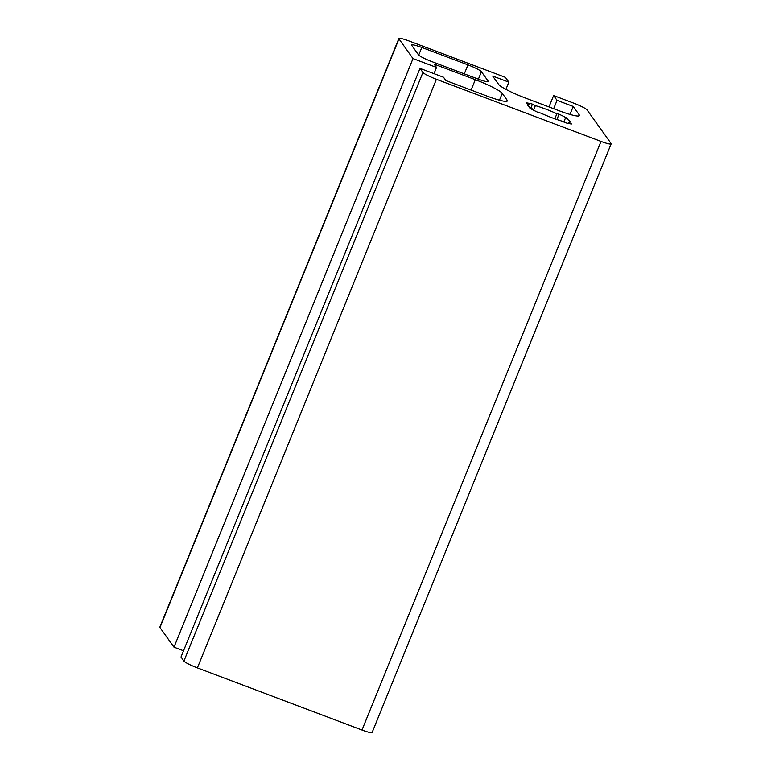 <?xml version="1.0" encoding="UTF-8"?>
<svg xmlns="http://www.w3.org/2000/svg" width="771" height="771" viewBox="0 0 771 771"><rect width="100%" height="100%" fill="white"/><g stroke="black" fill="none" stroke-linecap="round" stroke-linejoin="round"><path stroke-width="1.16" d="M533.522 110.195L535.382 105.627A23.053 2.891 -157.9 0 1 556.874 113.742L559.062 114.185A26.898 3.373 -157.9 0 1 567.639 118.532L565.442 118.088A23.053 2.891 -157.9 0 1 570.135 122.069A23.053 2.891 -157.9 0 1 568.574 122.473L571.513 123.958A26.898 3.373 -157.9 0 1 565.124 122.656L562.184 121.172A23.053 2.891 -157.9 0 1 540.693 113.058L538.495 112.614A26.898 3.373 -157.9 0 1 529.928 108.258L532.115 108.711A23.053 2.891 -157.9 0 1 527.422 104.731A23.053 2.891 -157.9 0 1 528.983 104.326L526.044 102.842A26.898 3.373 -157.9 0 1 532.443 104.143L535.382 105.627M530.882 107.969L532.443 104.143M528.27 106.099L528.983 104.326M531.865 109.328L532.115 108.711M554.821 118.792L556.874 113.742M556.903 119.515L559.062 114.185M563.852 122.011L565.442 118.088M568.188 123.418L568.574 122.473M433.996 73.659L436.521 67.443L434.16 64.147L475.312 79.683A25.616 3.209 -157.9 0 1 502.249 93.349L507.135 100.172A25.616 3.209 -157.9 0 1 507.347 100.934A25.616 3.209 -157.9 0 1 487.041 96.086L445.889 80.55L443.537 77.264L420.022 68.388L181.012 656.998L183.922 661.065L422.932 72.455L420.022 68.388M183.537 650.782L173.995 647.177L413.005 58.567L436.521 67.443M173.995 647.177L159.954 627.546A12.808 1.609 -157.9 0 1 159.838 627.16L398.858 38.55A12.808 1.609 -157.9 0 1 409.006 40.969L505.419 77.36L508.841 82.15L505.921 89.349M549 106.928L553.617 95.556L573.605 103.102A12.808 1.609 -157.9 0 1 587.078 109.935L611.046 143.454A12.808 1.609 -157.9 0 1 611.162 143.84L372.142 732.45A12.808 1.609 -157.9 0 1 361.994 730.031L197.395 667.898A12.808 1.609 -157.9 0 1 183.922 661.065M413.005 58.567L398.964 38.926A12.808 1.609 -157.9 0 1 398.858 38.55M553.655 108.682L557.048 100.346L573.21 106.446L579.204 114.831A25.616 3.209 -157.9 0 1 579.416 115.592A25.616 3.209 -157.9 0 1 559.11 110.745L525.61 98.1A25.616 3.209 -157.9 0 1 498.664 84.434L492.669 76.05L508.841 82.15M553.617 95.556L557.048 100.346M569.971 114.416L573.21 106.446M611.162 143.84A12.808 1.609 -157.9 0 1 601.004 141.411L436.405 79.288A12.808 1.609 -157.9 0 1 422.932 72.455M467.949 64.88L421.804 47.465A12.808 1.609 22.1 0 0 411.647 45.036A12.808 1.609 22.1 0 0 411.762 45.422L418.48 54.818A12.808 1.609 22.1 0 0 431.953 61.651L478.097 79.066A12.808 1.609 22.1 0 0 488.245 81.495A12.808 1.609 22.1 0 0 488.139 81.109L481.422 71.713A12.808 1.609 22.1 0 0 467.949 64.88L464.306 73.862M506.663 101.329L507.135 100.172M499.473 100.191L502.249 93.349M471.1 90.062L475.312 79.683M159.954 627.546L398.964 38.926M578.732 115.987L579.204 114.831M487.908 81.687L488.139 81.109M478.386 79.182L481.422 71.713M361.994 730.031L601.004 141.411M197.395 667.898L436.405 79.288M418.711 55.078L421.804 47.465"/></g></svg>

